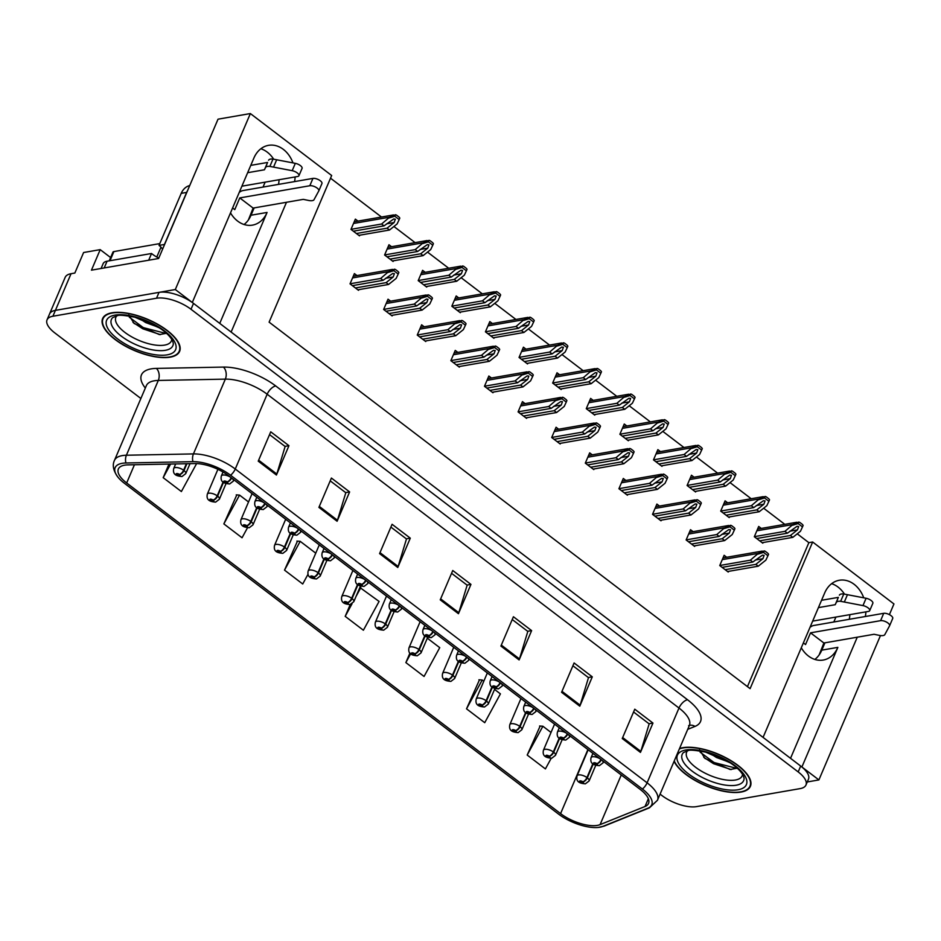 <?xml version="1.0" encoding="UTF-8"?>
<svg xmlns="http://www.w3.org/2000/svg" width="941" height="941" viewBox="0 0 941 941"><rect width="100%" height="100%" fill="white"/><g stroke="black" fill="none" stroke-linecap="round" stroke-linejoin="round"><path stroke-width="1.41" d="M219.747 323.398L267.079 212.443A27.901 21.631 -99.9 0 1 252.447 225.134A27.901 21.631 -99.9 0 1 237.661 221.111A27.901 21.631 -99.9 0 1 230.51 212.878M801.297 647.796A27.901 21.631 80.1 0 0 808.437 656.03A27.901 21.631 80.1 0 0 823.222 660.053A27.901 21.631 80.1 0 0 837.855 647.361L821.799 650.149A27.901 21.631 -99.9 0 1 814.835 659.429M865.344 616.52A27.901 21.631 80.1 0 0 865.896 611.862M863.744 597.817A27.901 21.631 80.1 0 0 839.325 580.256A27.901 21.631 80.1 0 0 824.681 592.948L763.069 737.403L231.121 332.067L286.487 202.28M849.276 619.307A27.901 21.631 80.1 0 0 849.841 614.649M844.465 594.124A27.901 21.631 80.1 0 0 831.644 583.679M292.969 162.899A27.901 21.631 80.1 0 0 268.55 145.337A27.901 21.631 80.1 0 0 253.905 158.029L192.293 302.484L175.308 289.534L250.365 113.555L218.03 119.178L158.617 258.493L91.453 270.161L100.205 249.636L110.615 257.563M175.308 289.534L55.413 310.365A26.16 10.598 -156.9 0 0 49.555 313.976L65.188 277.313A26.16 10.598 -156.9 0 1 71.046 273.713L74.845 273.043L83.608 252.517L100.205 249.636M807.284 781.947L818.893 779.924L801.897 766.986L857.263 637.198M250.365 113.555L331.667 175.508L269.114 322.151L750.106 688.647L812.648 542.004L893.95 603.957L889.398 614.626M880.47 635.551L818.893 779.924M294.568 181.601A27.901 21.631 80.1 0 0 295.121 176.943M239.637 191.494L241.014 191.258M254.152 207.902L251.024 215.23A27.901 21.631 -99.9 0 1 244.06 224.511M265.127 182.154L263.033 187.083M835.914 617.073L833.808 622.001M824.928 642.821L821.799 650.149M747.448 686.624L808.86 542.663L797.25 533.818M784.818 524.349L763.645 508.211M751.2 498.742L730.028 482.604M717.595 473.123L696.422 456.997M683.978 447.516L662.805 431.378M650.372 421.909L629.2 405.771M616.767 396.29L595.582 380.164M583.149 370.683L561.977 354.545M549.544 345.076L528.36 328.938M515.927 319.458L494.754 303.331M482.321 293.851L461.149 277.713M448.704 268.244L427.532 252.106M415.099 242.625L393.926 226.499M381.481 217.018L330.526 178.19M808.86 542.663L812.648 542.004M559.624 374.777L557.025 372.789L552.649 383.058L561.142 389.527L561.436 388.856M492.402 323.551L489.814 321.575L485.427 331.832L493.919 338.313L494.213 337.631M458.796 297.944L456.197 295.956L451.821 306.225L460.314 312.694L460.596 312.024M425.191 272.325L422.591 270.349L418.204 280.618L426.696 287.087L426.991 286.417M391.574 246.718L388.974 244.742L384.598 254.999L393.091 261.48L393.373 260.798M526.019 349.158L523.419 347.182L519.044 357.451L527.536 363.92L527.819 363.25M593.242 400.384L590.642 398.408L586.267 408.665L594.759 415.134L595.041 414.463M626.847 425.991L624.248 424.015L619.872 434.283L628.365 440.753L628.659 440.082M660.464 451.598L657.865 449.622L653.489 459.89L661.982 466.36L662.264 465.689M694.07 477.216L691.47 475.229L687.095 485.497L695.587 491.967L695.87 491.296M727.687 502.823L725.088 500.847L720.7 511.104L729.204 517.585L729.487 516.903M761.293 528.43L758.693 526.454L754.317 536.723L762.81 543.192L763.092 542.522M357.968 221.111L355.369 219.124L350.981 229.392L359.486 235.862L359.768 235.191M525.054 403.618L522.455 401.631L518.079 411.899L526.572 418.369L526.866 417.698M457.832 352.393L455.244 350.417L450.857 360.674L459.349 367.155L459.643 366.472M424.226 326.786L421.627 324.798L417.251 335.067L425.744 341.536L426.026 340.865M390.621 301.167L388.021 299.191L383.634 309.46L392.126 315.929L392.421 315.259M491.449 378L488.85 376.024L484.474 386.292L492.966 392.762L493.249 392.091M558.672 429.225L556.072 427.249L551.697 437.506L560.189 443.987L560.471 443.305M592.277 454.832L589.678 452.856L585.302 463.125L593.795 469.594L594.089 468.924M625.894 480.451L623.295 478.463L618.919 488.732L627.412 495.201L627.694 494.531M659.5 506.058L656.9 504.082L652.525 514.339L661.017 520.808L661.311 520.138M693.117 531.665L690.518 529.689L686.13 539.958L694.634 546.427L694.917 545.756M726.723 557.272L724.123 555.296L719.747 565.565L728.24 572.034L728.522 571.363M357.004 275.56L354.404 273.584L350.028 283.841L358.521 290.322L358.803 289.64M790.534 758.317L837.855 647.361M260.869 148.76A27.901 21.631 -99.9 0 1 273.69 159.205M279.065 179.731A27.901 21.631 -99.9 0 1 278.501 184.389M674.074 761.34A41.851 16.962 -156.9 0 0 702.68 784.347A41.851 16.962 -156.9 0 0 741.026 792.075A41.851 16.962 -156.9 0 0 750.4 786.311A41.851 16.962 -156.9 0 0 728.91 759.422A41.851 16.962 -156.9 0 0 682.778 747.695A41.851 16.962 -156.9 0 0 679.555 748.507M170.239 357.157A41.851 16.962 -156.9 0 0 179.613 351.393A41.851 16.962 -156.9 0 0 158.123 324.504A41.851 16.962 -156.9 0 0 112.003 312.777A41.851 16.962 -156.9 0 0 102.628 318.552A41.851 16.962 -156.9 0 0 124.118 345.441A41.851 16.962 -156.9 0 0 170.239 357.157M597.359 825.386A27.901 11.304 23.1 0 1 560.577 813.612L126.67 482.98A27.901 11.304 23.1 0 1 118.366 469.018A27.901 11.304 23.1 0 1 127.929 464.878L194.952 463.56A27.901 11.304 23.1 0 1 228.428 475.628L640.245 789.44A27.901 11.304 23.1 0 1 648.549 803.402A27.901 11.304 23.1 0 1 645.02 806.496L600.076 824.634A27.901 11.304 23.1 0 1 597.359 825.386M599.782 827.233A31.394 12.715 -156.9 0 0 602.84 826.398L647.784 808.248A31.394 12.715 -156.9 0 0 642.421 789.064L230.592 475.252A31.394 12.715 -156.9 0 0 192.94 461.666L125.918 462.984A31.394 12.715 -156.9 0 0 117.79 476.946A31.394 12.715 -156.9 0 0 124.506 483.356L558.413 813.989A31.394 12.715 -156.9 0 0 598.288 827.445A31.394 12.715 -156.9 0 0 599.782 827.233M660.088 794.122L662.017 795.592A26.16 10.598 -156.9 0 0 696.493 806.625L800.109 788.617A26.16 10.598 -156.9 0 0 805.967 785.017L808.472 779.148A26.16 10.598 -156.9 0 0 800.685 766.056L193.517 303.402A26.16 10.598 -156.9 0 0 159.029 292.369L55.413 310.365A26.16 10.598 -156.9 0 0 49.555 313.976L47.05 319.846A26.16 10.598 -156.9 0 0 54.837 332.938L140.868 398.49M236.803 494.907L223.852 523.902L242.049 537.77L247.483 527.795M297.462 541.134L284.523 570.128L302.72 583.996L308.013 574.281M540.146 726.052L527.195 755.047L545.404 768.915L551.179 758.305M479.475 679.825L466.524 708.82L484.733 722.688L500.412 693.882L494.531 689.4M805.967 785.017A26.16 10.598 -156.9 0 0 798.191 771.926L191.011 309.271A26.16 10.598 -156.9 0 0 156.535 298.226L52.908 316.235A26.16 10.598 -156.9 0 0 47.05 319.846M318.905 507.387L331.408 478.052L349.617 491.92L337.101 521.255L318.905 507.387M258.234 461.161L270.737 431.825L288.946 445.693L276.431 475.029L258.234 461.161M500.906 646.067L513.421 616.743L531.618 630.611L519.114 659.935L500.906 646.067M561.577 692.305L574.092 662.97L592.289 676.838L579.785 706.173L561.577 692.305M622.248 738.532L634.763 709.196L652.96 723.064L640.445 752.4L622.248 738.532M379.576 553.614L392.079 524.29L410.288 538.158L397.772 567.482L379.576 553.614M440.235 599.84L452.75 570.517L470.947 584.385L458.443 613.708L440.235 599.84M168.98 464.066L163.181 477.675L181.378 491.543L196.622 463.572M409.935 653.03L405.865 662.593L424.062 676.461L439.741 647.655L427.308 638.186M350.228 604.534L345.194 616.355L363.391 630.223L379.082 601.428L359.862 587.49M470.947 584.385L466.995 585.067M451.562 573.304L467.148 585.184L458.808 612.709A6.975 3.376 127.3 0 1 458.443 613.708M410.288 538.158L406.336 538.84M390.891 527.078L406.477 538.958L398.137 566.47A6.975 3.376 127.3 0 1 397.772 567.482M652.96 723.064L649.008 723.758M633.564 711.984L649.161 723.864L640.821 751.388A6.975 3.376 127.3 0 1 640.445 752.4M592.289 676.838L588.337 677.52M572.904 665.758L588.49 677.638L580.15 705.162A6.975 3.376 127.3 0 1 579.785 706.173M531.618 630.611L527.666 631.293M512.233 619.531L527.819 631.411L519.479 658.935A6.975 3.376 127.3 0 1 519.114 659.935M288.946 445.693L284.994 446.387M269.549 434.613L285.135 446.493L276.807 474.017A6.975 3.376 127.3 0 1 276.431 475.029M349.617 491.92L345.665 492.614M330.22 480.851L345.806 492.719L337.466 520.244A6.975 3.376 127.3 0 1 337.101 521.255M345.194 616.355L352.028 603.804M356.074 596.371L360.874 587.56M405.865 662.593L410.664 653.76M466.524 708.82L482.215 680.014L483.803 681.225M482.215 680.014L478.91 679.778M527.195 755.047L542.886 726.24L551.026 732.451M542.886 726.24L539.581 726.005M284.523 570.128L300.203 541.334L315.753 553.179M300.203 541.334L296.909 541.099M223.852 523.902L239.543 495.107L248.53 501.953M239.543 495.107L236.238 494.86M163.181 477.675L170.615 464.042M352.393 285.652L383.081 280.312L392.773 273.431L394.385 273.666L393.185 276.983L386.116 282.629L388.539 284.476L396.149 278.407L398.208 274.031L393.832 270.69L394.455 269.197L388.574 271.655L380.646 278.465L350.052 283.782M231.192 477.746A4.364 1.964 126 0 1 227.087 481.898A2.176 0.882 -156.9 0 0 224.276 481.027A2.176 0.882 -156.9 0 0 224.44 482.415A2.176 0.882 -156.9 0 0 227.31 483.345A2.176 0.882 -156.9 0 0 227.216 482.004L226.405 482.651L224.993 481.839L227.087 481.898M227.216 482.004A4.364 2.258 -51.3 0 0 231.592 478.052M398.208 274.031L398.843 272.537A4.364 3.376 80.1 0 0 397.714 271.22L395.89 269.832A4.364 3.376 80.1 0 0 394.455 269.197M357.851 289.804L388.539 284.476M355.427 287.958L386.116 282.629M383.081 280.312L380.646 278.465M393.832 270.69L388.268 272.396M353.357 231.192L384.034 225.864L393.738 218.971L395.338 219.206L394.138 222.535L387.069 228.181L389.503 230.027L397.114 223.946L399.172 219.571L394.785 216.23L395.42 214.748L389.539 217.206L381.611 224.017L351.017 229.333M186.377 463.725L183.613 470.206A4.364 1.964 126 0 1 179.46 474.452A2.176 0.882 -156.9 0 0 176.661 473.582A2.176 0.882 -156.9 0 0 176.826 474.97A2.176 0.882 -156.9 0 0 179.696 475.887A2.176 0.882 -156.9 0 0 179.602 474.546L178.778 475.193L177.379 474.393L179.46 474.452M179.602 474.546A4.364 2.258 -51.3 0 0 184.001 470.512A6.54 2.647 23.1 0 1 185.753 473.629L190.011 463.654M186.906 463.713L184.001 470.512M399.172 219.571L399.807 218.089A4.364 3.376 80.1 0 0 398.666 216.771L396.843 215.383A4.364 3.376 80.1 0 0 395.42 214.748M358.815 235.356L389.503 230.027M356.392 233.509L387.069 228.181M384.034 225.864L381.611 224.017M394.785 216.23L389.221 217.936M386.01 311.259L416.687 305.931L426.391 299.038L427.99 299.273L426.791 302.602L419.721 308.236L422.144 310.083L429.766 304.014L431.825 299.638L427.437 296.297L428.073 294.815L422.191 297.274L414.263 304.084L383.669 309.401M264.797 503.353A4.364 1.964 126 0 1 260.692 507.505A2.176 0.882 -156.9 0 0 257.893 506.634A2.176 0.882 -156.9 0 0 258.057 508.034A2.176 0.882 -156.9 0 0 260.928 508.952A2.176 0.882 -156.9 0 0 260.833 507.611L260.01 508.258L258.61 507.458L260.692 507.505M260.833 507.611A4.364 2.258 -51.3 0 0 265.197 503.658M431.825 299.638L432.46 298.156A4.364 3.376 80.1 0 0 431.319 296.827L429.496 295.439A4.364 3.376 80.1 0 0 428.073 294.815M391.468 315.423L422.144 310.083M389.045 313.576L419.721 308.236M416.687 305.931L414.263 304.084M427.437 296.297L421.874 298.003M419.615 336.866L450.304 331.538L459.996 324.645L461.608 324.88L460.408 328.209L453.339 333.855L455.762 335.702L463.372 329.621L465.43 325.245L461.043 321.904L461.678 320.422L455.797 322.881L447.869 329.691L417.275 335.008M298.415 528.96A4.364 1.964 126 0 1 294.31 533.124A2.176 0.882 -156.9 0 0 291.498 532.253A2.176 0.882 -156.9 0 0 291.663 533.641A2.176 0.882 -156.9 0 0 294.533 534.559A2.176 0.882 -156.9 0 0 294.439 533.218L293.627 533.865L292.216 533.065L294.31 533.124M294.439 533.218A4.364 2.258 -51.3 0 0 298.815 529.265M465.43 325.245L466.066 323.763A4.364 3.376 80.1 0 0 464.936 322.445L463.113 321.057A4.364 3.376 80.1 0 0 461.678 320.422M425.073 341.03L455.762 335.702M422.65 339.183L453.339 333.855M450.304 331.538L447.869 329.691M461.043 321.904L455.491 323.61M453.233 362.485L483.909 357.145L493.613 350.264L495.213 350.499L494.013 353.816L486.944 359.462L489.367 361.309L496.989 355.228L499.048 350.864L494.66 347.523L495.295 346.029L489.414 348.488L481.486 355.298L450.88 360.615M332.02 554.578A4.364 1.964 126 0 1 327.915 558.731A2.176 0.882 -156.9 0 0 325.115 557.86A2.176 0.882 -156.9 0 0 325.268 559.248A2.176 0.882 -156.9 0 0 328.15 560.166A2.176 0.882 -156.9 0 0 328.056 558.825L327.233 559.483L325.833 558.672L327.915 558.731M328.056 558.825A4.364 2.258 -51.3 0 0 332.42 554.872M499.048 350.864L499.683 349.37A4.364 3.376 80.1 0 0 498.542 348.052L496.719 346.664A4.364 3.376 80.1 0 0 495.295 346.029M458.69 366.637L489.367 361.309M456.256 364.79L486.944 359.462M483.909 357.145L481.486 355.298M494.66 347.523L489.097 349.229M386.963 256.811L417.651 251.47L427.343 244.589L428.955 244.825L427.755 248.142L420.686 253.788L423.109 255.634L430.719 249.553L432.778 245.189L428.39 241.849L429.025 240.355L423.144 242.813L415.216 249.624L384.622 254.94M223.111 482.015L217.218 495.825A4.364 1.964 126 0 1 213.078 500.059A2.176 0.882 -156.9 0 0 210.266 499.189A2.176 0.882 -156.9 0 0 210.431 500.577A2.176 0.882 -156.9 0 0 213.301 501.494A2.176 0.882 -156.9 0 0 213.207 500.153L212.395 500.8L210.984 500L213.078 500.059M213.207 500.153A4.364 2.258 -51.3 0 0 217.618 496.119A6.54 2.647 23.1 0 1 219.371 499.248L226.028 483.615M223.499 482.321L217.618 496.119M432.778 245.189L433.413 243.695A4.364 3.376 80.1 0 0 432.284 242.378L430.46 240.99A4.364 3.376 80.1 0 0 429.025 240.355M392.421 260.963L423.109 255.634M389.997 259.116L420.686 253.788M417.651 251.47L415.216 249.624M428.39 241.849L422.838 243.554M420.58 282.418L451.257 277.089L460.961 270.196L462.56 270.432L461.361 273.76L454.291 279.395L456.714 281.241L464.336 275.172L466.395 270.796L462.007 267.456L462.643 265.974L456.761 268.432L448.833 275.243L418.239 280.559M256.717 507.622L250.824 521.432A4.364 1.964 126 0 1 246.683 525.666A2.176 0.882 -156.9 0 0 243.884 524.796A2.176 0.882 -156.9 0 0 244.037 526.195A2.176 0.882 -156.9 0 0 246.918 527.113A2.176 0.882 -156.9 0 0 246.824 525.772L246.001 526.419L244.601 525.607L246.683 525.666M246.824 525.772A4.364 2.258 -51.3 0 0 251.223 521.737A6.54 2.647 23.1 0 1 252.976 524.855L259.645 509.222M257.116 507.928L251.223 521.737M466.395 270.796L467.03 269.314A4.364 3.376 80.1 0 0 465.889 267.985L464.066 266.597A4.364 3.376 80.1 0 0 462.643 265.974M426.038 286.582L456.714 281.241M423.615 284.735L454.291 279.395M451.257 277.089L448.833 275.243M462.007 267.456L456.444 269.161M454.185 308.025L484.874 302.696L494.566 295.803L496.178 296.039L494.978 299.367L487.909 305.013L490.332 306.86L497.942 300.779L500 296.403L495.613 293.063L496.248 291.581L490.367 294.039L482.439 300.849L451.845 306.166M290.322 533.241L284.441 547.039A4.364 1.964 126 0 1 280.3 551.285A2.176 0.882 -156.9 0 0 277.489 550.414A2.176 0.882 -156.9 0 0 277.654 551.802A2.176 0.882 -156.9 0 0 280.524 552.72A2.176 0.882 -156.9 0 0 280.43 551.379L279.618 552.026L278.207 551.226L280.3 551.285M280.43 551.379A4.364 2.258 -51.3 0 0 284.841 547.344A6.54 2.647 23.1 0 1 286.593 550.461L293.251 534.841M290.722 533.547L284.841 547.344M500 296.403L500.636 294.921A4.364 3.376 80.1 0 0 499.506 293.604L497.683 292.216A4.364 3.376 80.1 0 0 496.248 291.581M459.643 312.189L490.332 306.86M457.22 310.342L487.909 305.013M484.874 302.696L482.439 300.849M495.613 293.063L490.061 294.768M487.803 333.643L518.479 328.303L528.183 321.41L529.783 321.657L528.583 324.974L521.514 330.62L523.937 332.467L531.559 326.386L533.618 322.022L529.23 318.681L529.865 317.188L523.984 319.646L516.056 326.456L485.45 331.773M323.939 558.848L318.046 572.657A4.364 1.964 126 0 1 313.906 576.892A2.176 0.882 -156.9 0 0 311.106 576.021A2.176 0.882 -156.9 0 0 311.259 577.409A2.176 0.882 -156.9 0 0 314.141 578.327A2.176 0.882 -156.9 0 0 314.047 576.986L313.224 577.633L311.824 576.833L313.906 576.892M314.047 576.986A4.364 2.258 -51.3 0 0 318.446 572.951A6.54 2.647 23.1 0 1 320.199 576.08L326.868 560.448M324.327 559.154L318.446 572.951M533.618 322.022L534.241 320.528A4.364 3.376 80.1 0 0 533.112 319.211L531.289 317.823A4.364 3.376 80.1 0 0 529.865 317.188M493.26 337.795L523.937 332.467M490.826 335.949L521.514 330.62M518.479 328.303L516.056 326.456M529.23 318.681L523.667 320.387M810.013 627.353A8.716 4.223 127.3 0 1 813.671 625.494L883.717 613.32L880.6 620.66L810.542 632.834L805.543 644.561L803.379 642.903M819.14 654.924L823.893 642.997L810.542 632.834M821.564 600.287L838.349 597.37L835.22 604.698L818.435 607.615M812.683 621.107L868.461 611.415A5.564 2.258 23.1 0 0 869.707 610.638A5.564 2.258 23.1 0 0 862.968 605.604L840.642 601.323A8.716 3.529 -156.9 0 0 836.255 602.499L835.22 604.698M838.349 597.37L836.255 602.499M840.642 601.323L843.771 593.994L866.096 598.264A5.564 2.258 -156.9 0 1 872.836 603.31L869.707 610.638M843.771 593.994A8.716 3.529 -156.9 0 0 839.384 595.171M844.336 602.005L847.465 594.665M823.893 642.997L874.048 634.281L879.388 635.375A8.716 3.529 -156.9 0 0 884.669 634.869L889.551 625.859A5.564 2.258 23.1 0 0 889.586 625.789L892.715 618.46A5.564 2.258 -156.9 0 0 889.857 614.885A5.564 2.258 -156.9 0 0 883.717 613.32M880.6 620.66A5.564 2.258 23.1 0 1 886.728 622.213A5.564 2.258 23.1 0 1 889.586 625.789M889.621 625.718L892.68 618.531A5.564 2.258 -156.9 0 0 892.715 618.46M239.237 192.434A8.716 4.223 127.3 0 1 242.896 190.576L312.941 178.402L309.812 185.742L239.767 197.916L234.768 209.643L232.603 207.985M248.365 220.006L253.117 208.079L239.767 197.916M148.69 260.222L151.548 253.494A17.444 7.069 -156.9 0 0 158.794 258.057M104.192 267.95L107.062 261.222L151.548 253.494M107.062 261.222A17.444 7.069 -156.9 0 0 103.157 263.633L101.087 268.491M189.729 185.553A17.444 13.515 80.1 0 0 181.225 193.352L159.017 245.413L164.44 244.472A17.444 13.515 -99.9 0 1 164.557 244.554M187.612 190.494A17.444 13.515 80.1 0 0 186.647 192.411L164.44 244.472M162.593 249.165A17.444 13.515 80.1 0 0 159.017 245.413M250.776 165.369L267.573 162.452L264.445 169.78L247.659 172.697M241.896 186.189L297.685 176.496A5.564 2.258 23.1 0 0 298.932 175.72A5.564 2.258 23.1 0 0 292.192 170.686L269.867 166.404A8.716 3.529 -156.9 0 0 265.48 167.58L264.445 169.78M267.573 162.452L265.48 167.58M269.867 166.404L272.996 159.076L295.309 163.346A5.564 2.258 -156.9 0 1 302.061 168.392L298.932 175.72M272.996 159.076A8.716 3.529 -156.9 0 0 268.597 160.252M273.56 167.086L276.678 159.747M253.117 208.079L303.273 199.363L308.613 200.457A8.716 3.529 -156.9 0 0 313.882 199.951L318.776 190.941A5.564 2.258 23.1 0 0 318.811 190.87L321.94 183.542A5.564 2.258 -156.9 0 0 319.081 179.966A5.564 2.258 -156.9 0 0 312.941 178.402M309.812 185.742A5.564 2.258 23.1 0 1 315.953 187.294A5.564 2.258 23.1 0 1 318.811 190.87M318.846 190.8L321.904 183.613A5.564 2.258 -156.9 0 0 321.94 183.542M742.555 774.184A30.171 12.221 23.1 0 1 735.392 780.018A30.171 12.221 23.1 0 1 700.41 770.55A30.171 12.221 23.1 0 1 687.577 750.742M699.551 749.777L704.88 758.375L730.134 769.503L737.262 768.197M679.378 748.907A41.416 16.785 23.1 0 1 683.084 747.93A41.416 16.785 23.1 0 1 728.722 759.528A41.416 16.785 23.1 0 1 749.989 786.135A41.416 16.785 23.1 0 1 740.72 791.852A41.416 16.785 23.1 0 1 702.327 783.982A41.416 16.785 23.1 0 1 674.25 760.94M729.016 762.104L716.442 757.481L710.314 753.494M736.944 768.409L714.054 762.539L700.092 752.118M731.216 769.562L713.56 763.704L703.786 757.329M171.78 339.266A30.171 12.221 23.1 0 1 164.616 345.1A30.171 12.221 23.1 0 1 129.635 335.631A30.171 12.221 23.1 0 1 116.802 315.823M128.776 314.859L134.104 323.457L159.358 334.584L166.486 333.279M169.945 356.933A41.416 16.785 23.1 0 1 124.294 345.323A41.416 16.785 23.1 0 1 103.028 318.717A41.416 16.785 23.1 0 1 112.308 313.012A41.416 16.785 23.1 0 1 157.947 324.61A41.416 16.785 23.1 0 1 179.213 351.216A41.416 16.785 23.1 0 1 169.945 356.933M158.241 327.186L145.667 322.563L139.539 318.576M159.794 243.601L113.896 251.576A4.364 1.764 -156.9 0 0 112.92 252.176L109.215 260.857M166.169 333.49L143.279 327.621L129.317 317.199M160.441 334.643L142.785 328.785L133.01 322.41M486.838 388.092L517.526 382.764L527.219 375.871L528.83 376.106L527.63 379.435L520.561 385.069L522.984 386.916L530.595 380.846L532.653 376.471L528.266 373.13L528.901 371.648L523.02 374.106L515.092 380.917L484.497 386.233M365.637 580.185A4.364 1.964 126 0 1 361.532 584.337A2.176 0.882 -156.9 0 0 358.721 583.467A2.176 0.882 -156.9 0 0 358.886 584.867A2.176 0.882 -156.9 0 0 361.756 585.784A2.176 0.882 -156.9 0 0 361.662 584.443L360.85 585.09L359.438 584.279L361.532 584.337M361.662 584.443A4.364 2.258 -51.3 0 0 366.037 580.491M532.653 376.471L533.288 374.989A4.364 3.376 80.1 0 0 532.147 373.659L530.336 372.271A4.364 3.376 80.1 0 0 528.901 371.648M492.296 392.256L522.984 386.916M489.873 390.409L520.561 385.069M517.526 382.764L515.092 380.917M528.266 373.13L522.714 374.836M520.444 413.699L551.132 408.37L560.836 401.478L562.436 401.713L561.236 405.042L554.167 410.688L556.59 412.534L564.212 406.453L566.27 402.078L561.883 398.737L562.518 397.255L556.637 399.713L548.709 406.524L518.103 411.84M399.243 605.792A4.364 1.964 126 0 1 395.138 609.956A2.176 0.882 -156.9 0 0 392.338 609.086A2.176 0.882 -156.9 0 0 392.491 610.474A2.176 0.882 -156.9 0 0 395.373 611.391A2.176 0.882 -156.9 0 0 395.279 610.05L394.455 610.697L393.044 609.897L395.138 609.956M395.279 610.05A4.364 2.258 -51.3 0 0 399.643 606.098M566.27 402.078L566.894 400.595A4.364 3.376 80.1 0 0 565.764 399.278L563.941 397.89A4.364 3.376 80.1 0 0 562.518 397.255M525.913 417.863L556.59 412.534M523.478 416.016L554.167 410.688M551.132 408.37L548.709 406.524M561.883 398.737L556.319 400.443M554.061 439.318L584.749 433.977L594.441 427.085L596.053 427.332L594.841 430.649L587.772 436.295L590.207 438.141L597.817 432.06L599.876 427.696L595.488 424.356L596.124 422.862L590.242 425.32L582.314 432.131L551.72 437.447M432.86 631.411A4.364 1.964 126 0 1 428.755 635.563A2.176 0.882 -156.9 0 0 425.944 634.693A2.176 0.882 -156.9 0 0 426.108 636.081A2.176 0.882 -156.9 0 0 428.978 636.998A2.176 0.882 -156.9 0 0 428.884 635.657L428.073 636.304L426.661 635.504L428.755 635.563M428.884 635.657A4.364 2.258 -51.3 0 0 433.248 631.705M599.876 427.696L600.511 426.202A4.364 3.376 80.1 0 0 599.37 424.885L597.559 423.497A4.364 3.376 80.1 0 0 596.124 422.862M559.519 443.47L590.207 438.141M557.096 441.623L587.772 436.295M584.749 433.977L582.314 432.131M595.488 424.356L589.936 426.05M521.408 359.25L552.096 353.922L561.789 347.029L563.4 347.264L562.189 350.593L555.119 356.227L557.554 358.074L565.165 352.005L567.223 347.629L562.836 344.288L563.471 342.806L557.59 345.265L549.662 352.063L519.067 357.38M357.545 584.455L351.663 598.264A4.364 1.964 126 0 1 347.523 602.499A2.176 0.882 -156.9 0 0 344.712 601.628A2.176 0.882 -156.9 0 0 344.876 603.016A2.176 0.882 -156.9 0 0 347.747 603.946A2.176 0.882 -156.9 0 0 347.652 602.605L346.841 603.252L345.429 602.44L347.523 602.499M347.652 602.605A4.364 2.258 -51.3 0 0 352.063 598.57A6.54 2.647 23.1 0 1 353.804 601.687L360.474 586.055M357.945 584.761L352.063 598.57M567.223 347.629L567.858 346.147A4.364 3.376 80.1 0 0 566.717 344.818L564.906 343.43A4.364 3.376 80.1 0 0 563.471 342.806M526.866 363.414L557.554 358.074M524.443 361.556L555.119 356.227M552.096 353.922L549.662 352.063M562.836 344.288L557.284 345.994M555.014 384.857L585.702 379.529L595.406 372.636L597.006 372.871L595.806 376.2L588.737 381.834L591.16 383.693L598.782 377.612L600.829 373.236L596.453 369.895L597.088 368.413L591.207 370.872L583.279 377.682L552.673 382.999M391.162 610.074L385.269 623.871A4.364 1.964 126 0 1 381.129 628.106A2.176 0.882 -156.9 0 0 378.329 627.235A2.176 0.882 -156.9 0 0 378.482 628.635A2.176 0.882 -156.9 0 0 381.364 629.553A2.176 0.882 -156.9 0 0 381.258 628.212L380.446 628.859L379.035 628.059L381.129 628.106M381.258 628.212A4.364 2.258 -51.3 0 0 385.669 624.177A6.54 2.647 23.1 0 1 387.421 627.294L394.091 611.674M391.55 610.38L385.669 624.177M600.829 373.236L601.464 371.754A4.364 3.376 80.1 0 0 600.334 370.436L598.511 369.048A4.364 3.376 80.1 0 0 597.088 368.413M560.483 389.021L591.16 383.693M558.048 387.174L588.737 381.834M585.702 379.529L583.279 377.682M596.453 369.895L590.889 371.601M588.631 410.476L619.307 405.136L629.011 398.243L630.623 398.478L629.411 401.807L622.342 407.453L624.777 409.3L632.387 403.219L634.446 398.855L630.058 395.514L630.693 394.02L624.812 396.479L616.884 403.289L586.29 408.606M424.767 635.681L418.886 649.478A4.364 1.964 126 0 1 414.746 653.724A2.176 0.882 -156.9 0 0 411.935 652.854A2.176 0.882 -156.9 0 0 412.099 654.242A2.176 0.882 -156.9 0 0 414.969 655.159A2.176 0.882 -156.9 0 0 414.875 653.819L414.064 654.466L412.652 653.666L414.746 653.724M414.875 653.819A4.364 2.258 -51.3 0 0 419.274 649.784A6.54 2.647 23.1 0 1 421.027 652.901L427.696 637.28M425.167 635.987L419.274 649.784M634.446 398.855L635.081 397.361A4.364 3.376 80.1 0 0 633.94 396.043L632.129 394.655A4.364 3.376 80.1 0 0 630.693 394.02M594.089 414.628L624.777 409.3M591.666 412.781L622.342 407.453M619.307 405.136L616.884 403.289M630.058 395.514L624.506 397.208M587.666 464.925L618.355 459.596L628.059 452.703L629.658 452.939L628.459 456.267L621.389 461.902L623.812 463.748L631.435 457.679L633.481 453.303L629.106 449.963L629.741 448.481L623.859 450.939L615.932 457.738L585.326 463.054M466.465 657.018A4.364 1.964 126 0 1 462.36 661.17A2.176 0.882 -156.9 0 0 459.561 660.3A2.176 0.882 -156.9 0 0 459.714 661.699A2.176 0.882 -156.9 0 0 462.596 662.617A2.176 0.882 -156.9 0 0 462.49 661.276L461.678 661.923L460.267 661.111L462.36 661.17M462.49 661.276A4.364 2.258 -51.3 0 0 466.865 657.324M633.481 453.303L634.116 451.821A4.364 3.376 80.1 0 0 632.987 450.492L631.164 449.104A4.364 3.376 80.1 0 0 629.741 448.481M593.136 469.089L623.812 463.748M590.701 467.23L621.389 461.902M618.355 459.596L615.932 457.738M629.106 449.963L623.542 451.668M621.283 490.532L651.96 485.203L661.664 478.31L663.276 478.546L662.064 481.874L654.995 487.509L657.43 489.367L665.04 483.286L667.098 478.91L662.711 475.57L663.346 474.088L657.465 476.546L649.537 483.356L618.943 488.673M500.083 682.625A4.364 1.964 126 0 1 495.978 686.777A2.176 0.882 -156.9 0 0 493.166 685.918A2.176 0.882 -156.9 0 0 493.331 687.306A2.176 0.882 -156.9 0 0 496.201 688.224A2.176 0.882 -156.9 0 0 496.107 686.883L495.295 687.53L493.884 686.73L495.978 686.777M496.107 686.883A4.364 2.258 -51.3 0 0 500.471 682.931M667.098 478.91L667.734 477.428A4.364 3.376 80.1 0 0 666.593 476.111L664.781 474.723A4.364 3.376 80.1 0 0 663.346 474.088M626.741 494.695L657.43 489.367M624.318 492.849L654.995 487.509M651.96 485.203L649.537 483.356M662.711 475.57L657.159 477.275M654.889 516.15L685.577 510.81L695.27 503.917L696.881 504.153L695.681 507.481L688.612 513.127L691.035 514.974L698.657 508.893L700.704 504.529L696.328 501.188L696.963 499.695L691.082 502.153L683.154 508.963L652.548 514.28M533.688 708.244A4.364 1.964 126 0 1 529.583 712.396A2.176 0.882 -156.9 0 0 526.784 711.525A2.176 0.882 -156.9 0 0 526.936 712.913A2.176 0.882 -156.9 0 0 529.807 713.831A2.176 0.882 -156.9 0 0 529.712 712.49L528.901 713.137L527.489 712.337L529.583 712.396M529.712 712.49A4.364 2.258 -51.3 0 0 534.088 708.538M700.704 504.529L701.339 503.035A4.364 3.376 80.1 0 0 700.21 501.718L698.387 500.33A4.364 3.376 80.1 0 0 696.963 499.695M660.347 520.302L691.035 514.974M657.924 518.456L688.612 513.127M685.577 510.81L683.154 508.963M696.328 501.188L690.765 502.882M688.506 541.757L719.183 536.429L728.887 529.536L730.487 529.771L729.287 533.1L722.217 538.734L724.652 540.581L732.263 534.512L734.321 530.136L729.934 526.795L730.569 525.301L724.688 527.772L716.76 534.57L686.165 539.887M567.305 733.851A4.364 1.964 126 0 1 563.2 738.003A2.176 0.882 -156.9 0 0 560.389 737.132A2.176 0.882 -156.9 0 0 560.554 738.52A2.176 0.882 -156.9 0 0 563.424 739.45A2.176 0.882 -156.9 0 0 563.33 738.109L562.518 738.756L561.107 737.944L563.2 738.003M563.33 738.109A4.364 2.258 -51.3 0 0 567.694 734.156M734.321 530.136L734.956 528.642A4.364 3.376 80.1 0 0 733.815 527.325L731.992 525.937A4.364 3.376 80.1 0 0 730.569 525.301M693.964 545.921L724.652 540.581M691.541 544.063L722.217 538.734M719.183 536.429L716.76 534.57M729.934 526.795L724.37 528.501M722.112 567.364L752.8 562.036L762.492 555.143L764.104 555.378L762.904 558.707L755.835 564.341L758.258 566.2L765.868 560.118L767.927 555.743L763.539 552.402L764.174 550.92L758.293 553.379L750.365 560.189L719.771 565.506M600.911 759.458A4.364 1.964 126 0 1 596.806 763.61A2.176 0.882 -156.9 0 0 593.994 762.739A2.176 0.882 -156.9 0 0 594.159 764.139A2.176 0.882 -156.9 0 0 597.029 765.057A2.176 0.882 -156.9 0 0 596.935 763.716L596.124 764.363L594.712 763.563L596.806 763.61M596.935 763.716A4.364 2.258 -51.3 0 0 601.311 759.763M767.927 555.743L768.562 554.261A4.364 3.376 80.1 0 0 767.433 552.943L765.609 551.555A4.364 3.376 80.1 0 0 764.174 550.92M727.569 571.528L758.258 566.2M725.146 569.681L755.835 564.341M752.8 562.036L750.365 560.189M763.539 552.402L757.987 554.108M622.236 436.083L652.925 430.755L662.617 423.862L664.228 424.097L663.029 427.426L655.959 433.06L658.382 434.907L666.005 428.837L668.051 424.462L663.676 421.121L664.311 419.627L658.429 422.097L650.502 428.896L619.896 434.213M458.385 661.288L452.492 675.097A4.364 1.964 126 0 1 448.351 679.331A2.176 0.882 -156.9 0 0 445.552 678.461A2.176 0.882 -156.9 0 0 445.705 679.849A2.176 0.882 -156.9 0 0 448.575 680.778A2.176 0.882 -156.9 0 0 448.481 679.437L447.669 680.084L446.257 679.273L448.351 679.331M448.481 679.437A4.364 2.258 -51.3 0 0 452.892 675.391A6.54 2.647 23.1 0 1 454.644 678.52L461.302 662.887M458.773 661.594L452.892 675.391M668.051 424.462L668.686 422.968A4.364 3.376 80.1 0 0 667.557 421.65L665.734 420.262A4.364 3.376 80.1 0 0 664.311 419.627M627.706 440.247L658.382 434.907M625.271 438.388L655.959 433.06M652.925 430.755L650.502 428.896M663.676 421.121L658.112 422.827M655.853 461.69L686.53 456.361L696.234 449.469L697.834 449.704L696.634 453.033L689.565 458.667L692 460.525L699.61 454.444L701.668 450.069L697.281 446.728L697.916 445.246L692.035 447.704L684.107 454.515L653.513 459.831M491.99 686.906L486.109 700.704A4.364 1.964 126 0 1 481.968 704.938A2.176 0.882 -156.9 0 0 479.157 704.068A2.176 0.882 -156.9 0 0 479.322 705.468A2.176 0.882 -156.9 0 0 482.192 706.385A2.176 0.882 -156.9 0 0 482.098 705.044L481.286 705.691L479.875 704.891L481.968 704.938M482.098 705.044A4.364 2.258 -51.3 0 0 486.497 701.01A6.54 2.647 23.1 0 1 488.25 704.127L494.919 688.506M492.39 687.212L486.497 701.01M701.668 450.069L702.304 448.586A4.364 3.376 80.1 0 0 701.163 447.269L699.339 445.881A4.364 3.376 80.1 0 0 697.916 445.246M661.311 465.854L692 460.525M658.888 464.007L689.565 458.667M686.53 456.361L684.107 454.515M697.281 446.728L691.717 448.434M689.459 487.309L720.147 481.968L729.84 475.076L731.451 475.311L730.251 478.64L723.182 484.286L725.605 486.132L733.215 480.051L735.274 475.687L730.898 472.347L731.522 470.853L725.64 473.311L717.724 480.122L687.118 485.438M525.607 712.513L519.714 726.311A4.364 1.964 126 0 1 515.574 730.557A2.176 0.882 -156.9 0 0 512.763 729.687A2.176 0.882 -156.9 0 0 512.927 731.075A2.176 0.882 -156.9 0 0 515.797 731.992A2.176 0.882 -156.9 0 0 515.703 730.651L514.892 731.298L513.48 730.498L515.574 730.557M515.703 730.651A4.364 2.258 -51.3 0 0 520.114 726.617A6.54 2.647 23.1 0 1 521.867 729.734L528.524 714.113M525.995 712.819L520.114 726.617M735.274 475.687L735.909 474.193A4.364 3.376 80.1 0 0 734.78 472.876L732.957 471.488A4.364 3.376 80.1 0 0 731.522 470.853M694.917 491.461L725.605 486.132M692.494 489.614L723.182 484.286M720.147 481.968L717.724 480.122M730.898 472.347L725.335 474.041M723.076 512.916L753.753 507.587L763.457 500.694L765.057 500.93L763.857 504.247L756.787 509.893L759.222 511.739L766.833 505.67L768.891 501.294L764.504 497.954L765.139 496.46L759.258 498.918L751.33 505.729L720.735 511.045M559.213 738.12L553.332 751.93A4.364 1.964 126 0 1 549.179 756.164A2.176 0.882 -156.9 0 0 546.38 755.294A2.176 0.882 -156.9 0 0 546.545 756.682A2.176 0.882 -156.9 0 0 549.415 757.611A2.176 0.882 -156.9 0 0 549.321 756.27L548.497 756.917L547.097 756.105L549.179 756.164M549.321 756.27A4.364 2.258 -51.3 0 0 553.72 752.224A6.54 2.647 23.1 0 1 555.472 755.352L562.142 739.72M559.613 738.426L553.72 752.224M768.891 501.294L769.526 499.8A4.364 3.376 80.1 0 0 768.385 498.483L766.562 497.095A4.364 3.376 80.1 0 0 765.139 496.46M728.534 517.08L759.222 511.739M726.111 515.221L756.787 509.893M753.753 507.587L751.33 505.729M764.504 497.954L758.94 499.659M756.682 538.523L787.37 533.194L797.062 526.301L798.674 526.537L797.474 529.865L790.405 535.5L792.828 537.358L800.438 531.277L802.497 526.901L798.109 523.561L798.744 522.079L792.863 524.537L784.935 531.347L754.341 536.664M592.83 763.727L586.937 777.537A4.364 1.964 126 0 1 582.797 781.771A2.176 0.882 -156.9 0 0 579.985 780.901A2.176 0.882 -156.9 0 0 580.15 782.3A2.176 0.882 -156.9 0 0 583.02 783.218A2.176 0.882 -156.9 0 0 582.926 781.877L582.114 782.524L580.703 781.724L582.797 781.771M582.926 781.877A4.364 2.258 -51.3 0 0 587.337 777.842A6.54 2.647 23.1 0 1 589.09 780.959L595.747 765.327M593.218 764.045L587.337 777.842M802.497 526.901L803.132 525.419A4.364 3.376 80.1 0 0 802.003 524.09L800.179 522.714A4.364 3.376 80.1 0 0 798.744 522.079M762.139 542.686L792.828 537.358M759.716 540.84L790.405 535.5M787.37 533.194L784.935 531.347M798.109 523.561L792.557 525.266M71.046 273.713L52.908 316.235M267.079 212.443L251.024 215.23M560.577 813.612L587.902 749.554M145.326 388.045A43.592 17.667 23.1 0 1 151.23 368.86A43.592 17.667 23.1 0 1 156.394 368.401L223.429 367.084A43.592 17.667 23.1 0 1 275.713 385.951L687.542 699.751A43.592 17.667 23.1 0 1 694.999 726.405L687.718 729.346M125.918 462.984A8.716 5.928 -91.1 0 1 126.4 455.232L158.3 380.446A34.876 14.127 -156.9 0 0 154.171 380.823A34.876 14.127 -156.9 0 0 146.361 385.634L146.478 385.363M598.288 827.445L604.451 825.986A8.716 7.387 -112 0 1 602.84 826.398M230.592 475.252A8.716 4.223 -52.7 0 0 235.262 469.018L647.09 782.818A8.716 4.223 127.3 0 1 642.421 789.064M192.94 461.666A8.716 5.928 -91.1 0 1 193.434 453.915A34.876 14.127 23.1 0 1 235.262 469.018L267.162 394.22A34.876 14.127 -156.9 0 0 225.334 379.129L158.3 380.446A8.716 5.928 88.9 0 0 156.394 368.401M604.451 825.986L649.408 807.837A8.716 7.387 -112 0 1 647.784 808.248M687.542 699.751A8.716 4.223 127.3 0 0 678.99 708.032L647.09 782.818A34.876 14.127 23.1 0 1 657.465 800.273L689.377 725.476A34.876 14.127 -156.9 0 0 678.99 708.032L267.162 394.22A8.716 4.223 127.3 0 1 275.713 385.951M117.79 476.946C113.296 470.641 112.179 465.136 114.449 460.42A34.876 14.127 23.1 0 1 126.4 455.232L193.434 453.915L225.334 379.129A8.716 5.928 88.9 0 0 223.429 367.084M798.191 771.926L800.685 766.056M191.011 309.271L193.517 303.402M156.535 298.226L159.029 292.369M694.999 726.405A8.716 7.387 68 0 0 689.412 725.393M126.67 482.98L134.445 464.748M600.076 824.634L621.26 774.972M645.02 806.496L648.349 798.709M440.659 598.876L458.808 612.709M501.33 645.103L519.479 658.935M561.989 691.329L580.15 705.162M622.66 737.556L640.821 751.388M379.988 552.638L398.137 566.47M319.317 506.411L337.466 520.244M258.646 460.184L276.807 474.017M223.017 472.029L221.347 475.946A6.54 2.647 23.1 0 1 222.817 475.052A6.54 2.647 23.1 0 1 230.192 476.981M232.415 478.675A6.54 2.647 23.1 0 1 233.38 481.086L233.921 479.816M352.557 277.924L388.574 271.655M385.598 278.301L393.185 276.983M175.673 463.937L173.72 468.5A6.54 2.647 23.1 0 1 175.191 467.595A6.54 2.647 23.1 0 1 183.613 470.206M353.51 223.464L389.539 217.206M386.563 223.852L394.138 222.535M256.799 497.248L254.952 501.565A6.54 2.647 23.1 0 1 256.423 500.659A6.54 2.647 23.1 0 1 263.809 502.6M266.032 504.294A6.54 2.647 23.1 0 1 266.985 506.693L267.526 505.435M386.163 303.531L422.191 297.274M419.215 303.919L426.791 302.602M290.404 522.867L288.569 527.172A6.54 2.647 23.1 0 1 290.028 526.266A6.54 2.647 23.1 0 1 297.415 528.207M299.638 529.901A6.54 2.647 23.1 0 1 300.602 532.3L301.132 531.042M419.78 329.138L455.797 322.881M452.821 329.526L460.408 328.209M324.022 548.474L322.175 552.779A6.54 2.647 23.1 0 1 323.645 551.885A6.54 2.647 23.1 0 1 331.032 553.814M333.255 555.508A6.54 2.647 23.1 0 1 334.208 557.919L334.749 556.649M453.386 354.757L489.414 348.488M486.438 355.133L494.013 353.816M217.9 469.336L207.338 494.107A6.54 2.647 23.1 0 1 208.796 493.213A6.54 2.647 23.1 0 1 217.218 495.825M387.127 249.083L423.144 242.813M420.168 249.459L427.755 248.142M252.07 493.649L240.943 519.726A6.54 2.647 23.1 0 1 242.413 518.82A6.54 2.647 23.1 0 1 250.824 521.432M420.733 274.69L456.761 268.432M453.785 275.078L461.361 273.76M285.676 519.256L274.56 545.333A6.54 2.647 23.1 0 1 276.019 544.427A6.54 2.647 23.1 0 1 284.441 547.039M454.35 300.297L490.367 294.039M487.391 300.685L494.978 299.367M319.293 544.874L308.166 570.94A6.54 2.647 23.1 0 1 309.636 570.046A6.54 2.647 23.1 0 1 318.046 572.657M487.956 325.904L523.984 319.646M521.008 326.292L528.583 324.974M862.968 605.604L866.096 598.264M181.225 193.352L186.647 192.411M292.192 170.686L295.309 163.346M744.096 778.372A33.405 13.539 23.1 0 1 736.156 785.217A33.405 13.539 23.1 0 1 697.058 774.502A33.405 13.539 23.1 0 1 683.484 752.518L688.118 750.636C689.53 749.683 695.399 750.189 705.726 752.165L730.004 762.739C736.321 766.75 740.767 771.067 743.366 775.655L744.096 778.372M737.991 789.77A37.487 15.185 23.1 0 1 688.565 773.937A37.487 15.185 23.1 0 1 685.813 750.012A37.487 15.185 23.1 0 1 735.227 765.833A37.487 15.185 23.1 0 1 737.991 789.77M173.32 343.453A33.405 13.539 23.1 0 1 165.381 350.299A33.405 13.539 23.1 0 1 126.282 339.583A33.405 13.539 23.1 0 1 112.708 317.599L117.343 315.717C118.754 314.765 124.624 315.27 134.951 317.246L159.229 327.809C165.545 331.832 169.992 336.149 172.591 340.736L173.32 343.453M167.216 354.851A37.487 15.185 23.1 0 1 117.79 339.019A37.487 15.185 23.1 0 1 115.037 315.094A37.487 15.185 23.1 0 1 164.452 330.914A37.487 15.185 23.1 0 1 167.216 354.851M113.896 251.576L109.991 260.716M160.982 247.177L156.782 257.022M357.627 574.081L355.792 578.397A6.54 2.647 23.1 0 1 357.251 577.492A6.54 2.647 23.1 0 1 364.637 579.433M366.861 581.126A6.54 2.647 23.1 0 1 367.825 583.526L368.354 582.267M487.003 380.364L523.02 374.106M520.044 380.752L527.63 379.435M391.244 599.699L389.398 604.004A6.54 2.647 23.1 0 1 390.868 603.099A6.54 2.647 23.1 0 1 398.255 605.039M400.478 606.733A6.54 2.647 23.1 0 1 401.431 609.133L401.972 607.874M520.608 405.971L556.637 399.713M553.649 406.359L561.236 405.042M424.85 625.306L423.015 629.611A6.54 2.647 23.1 0 1 424.473 628.717A6.54 2.647 23.1 0 1 431.86 630.646M434.083 632.34A6.54 2.647 23.1 0 1 435.036 634.752L435.577 633.481M554.225 431.578L590.242 425.32M587.266 431.966L594.841 430.649M352.899 570.481L341.783 596.559A6.54 2.647 23.1 0 1 343.242 595.653A6.54 2.647 23.1 0 1 351.663 598.264M521.573 351.522L557.59 345.265M554.614 351.91L562.189 350.593M386.516 596.088L375.388 622.166A6.54 2.647 23.1 0 1 376.859 621.26A6.54 2.647 23.1 0 1 385.269 623.871M555.178 377.129L591.207 370.872M588.219 377.517L595.806 376.2M420.121 621.707L409.006 647.773A6.54 2.647 23.1 0 1 410.464 646.879A6.54 2.647 23.1 0 1 418.886 649.478M588.795 402.736L624.812 396.479M621.836 403.124L629.411 401.807M458.455 650.913L456.62 655.23A6.54 2.647 23.1 0 1 458.091 654.324A6.54 2.647 23.1 0 1 465.466 656.253M467.701 657.959A6.54 2.647 23.1 0 1 468.653 660.359L469.194 659.088M587.831 457.197L623.859 450.939M620.872 457.585L628.459 456.267M492.072 676.532L490.237 680.837A6.54 2.647 23.1 0 1 491.696 679.931A6.54 2.647 23.1 0 1 499.083 681.872M501.306 683.566A6.54 2.647 23.1 0 1 502.259 685.965L502.8 684.707M621.436 482.804L657.465 476.546M654.489 483.192L662.064 481.874M525.678 702.139L523.843 706.444A6.54 2.647 23.1 0 1 525.313 705.55A6.54 2.647 23.1 0 1 532.688 707.479M534.911 709.173A6.54 2.647 23.1 0 1 535.876 711.584L536.417 710.314M655.054 508.411L691.082 502.153M688.094 508.799L695.681 507.481M559.295 727.746L557.46 732.063A6.54 2.647 23.1 0 1 558.919 731.157A6.54 2.647 23.1 0 1 566.306 733.086M568.529 734.78A6.54 2.647 23.1 0 1 569.481 737.191L570.023 735.921M688.659 534.029L724.688 527.772M721.712 534.417L729.287 533.1M592.901 753.365L591.066 757.67A6.54 2.647 23.1 0 1 592.536 756.764A6.54 2.647 23.1 0 1 599.911 758.705M602.134 760.399A6.54 2.647 23.1 0 1 603.099 762.798L603.64 761.54M722.276 559.636L758.293 553.379M755.317 560.024L762.904 558.707M453.727 647.314L442.611 673.391A6.54 2.647 23.1 0 1 444.081 672.486A6.54 2.647 23.1 0 1 452.492 675.097M622.401 428.355L658.429 422.097M655.442 428.743L663.029 427.426M487.344 672.921L476.228 698.998A6.54 2.647 23.1 0 1 477.687 698.093A6.54 2.647 23.1 0 1 486.109 700.704M656.006 453.962L692.035 447.704M689.059 454.35L696.634 453.033M520.949 698.54L509.834 724.605A6.54 2.647 23.1 0 1 511.304 723.711A6.54 2.647 23.1 0 1 519.714 726.311M689.624 479.569L725.64 473.311M722.664 479.957L730.251 478.64M554.567 724.147L543.439 750.224A6.54 2.647 23.1 0 1 544.91 749.318A6.54 2.647 23.1 0 1 553.332 751.93M723.229 505.188L759.258 498.918M756.282 505.564L763.857 504.247M588.172 749.754L577.056 775.831A6.54 2.647 23.1 0 1 578.515 774.925A6.54 2.647 23.1 0 1 586.937 777.537M756.846 530.795L792.863 524.537M789.887 531.183L797.474 529.865M649.408 807.837L657.465 800.273M114.449 460.42L146.361 385.634M689.377 725.476L688.612 725.652M221.347 475.946C219.806 482.933 225.558 483.545 229.628 483.968L233.38 481.086M353.287 276.207L392.55 269.385M173.72 468.5C172.191 475.487 177.931 476.099 182.001 476.522L185.753 473.629M354.239 221.758L393.514 214.936M254.952 501.565C253.423 508.54 259.163 509.163 263.233 509.575L266.985 506.693M386.892 301.814L426.167 294.992M288.569 527.172C287.029 534.159 292.78 534.77 296.85 535.194L300.602 532.3M420.509 327.433L459.773 320.61M322.175 552.779C320.646 559.766 326.386 560.377 330.456 560.801L334.208 557.919M454.115 353.04L493.378 346.217M207.338 494.107C205.797 501.094 211.549 501.706 215.618 502.129L219.371 499.248M387.857 247.365L427.12 240.543M240.943 519.726C239.414 526.701 245.154 527.325 249.224 527.736L252.976 524.855M421.462 272.972L460.725 266.15M274.56 545.333C273.019 552.32 278.771 552.932 282.841 553.355L286.593 550.461M455.079 298.591L494.343 291.757M308.166 570.94C306.637 577.927 312.377 578.539 316.447 578.962L320.199 576.08M488.685 324.198L527.948 317.376M749.989 786.135L750.953 783.888M103.028 318.717L103.981 316.47M179.213 351.216L180.178 348.97M355.792 578.397C354.251 585.373 360.003 585.996 364.073 586.408L367.825 583.526M487.732 378.647L526.995 371.824M389.398 604.004C387.868 610.991 393.609 611.603 397.678 612.026L401.431 609.133M521.338 404.265L560.601 397.431M423.015 629.611C421.474 636.598 427.226 637.21 431.284 637.633L435.036 634.752M554.955 429.872L594.218 423.05M341.783 596.559C340.242 603.534 345.994 604.146 350.052 604.569L353.804 601.687M522.302 349.805L561.565 342.983M375.388 622.166C373.848 629.153 379.599 629.764 383.669 630.176L387.421 627.294M555.908 375.412L595.171 368.59M409.006 647.773C407.465 654.76 413.217 655.371 417.275 655.795L421.027 652.901M589.525 401.031L628.788 394.208M456.62 655.23C455.079 662.205 460.831 662.829 464.901 663.24L468.653 660.359M588.56 455.479L627.823 448.657M490.237 680.837C488.697 687.824 494.448 688.436 498.507 688.859L502.259 685.965M622.177 481.086L661.441 474.264M523.843 706.444C522.302 713.431 528.054 714.043 532.124 714.466L535.876 711.584M655.783 506.705L695.046 499.883M557.46 732.063C555.919 739.038 561.671 739.65 565.729 740.073L569.481 737.191M689.388 532.312L728.663 525.49M591.066 757.67C589.525 764.657 595.277 765.268 599.346 765.68L603.099 762.798M723.006 557.919L762.269 551.097M442.611 673.391C441.07 680.367 446.822 680.978 450.892 681.402L454.644 678.52M623.13 426.638L662.393 419.815M476.228 698.998C474.687 705.985 480.439 706.597 484.497 707.009L488.25 704.127M656.747 452.245L696.011 445.422M509.834 724.605C508.293 731.592 514.045 732.204 518.115 732.627L521.867 729.734M690.353 477.863L729.616 471.041M543.439 750.224C541.91 757.199 547.65 757.811 551.72 758.234L555.472 755.352M723.958 503.47L763.233 496.648M577.056 775.831C575.516 782.806 581.267 783.43 585.337 783.841L589.09 780.959M757.576 529.077L796.839 522.255"/></g></svg>
